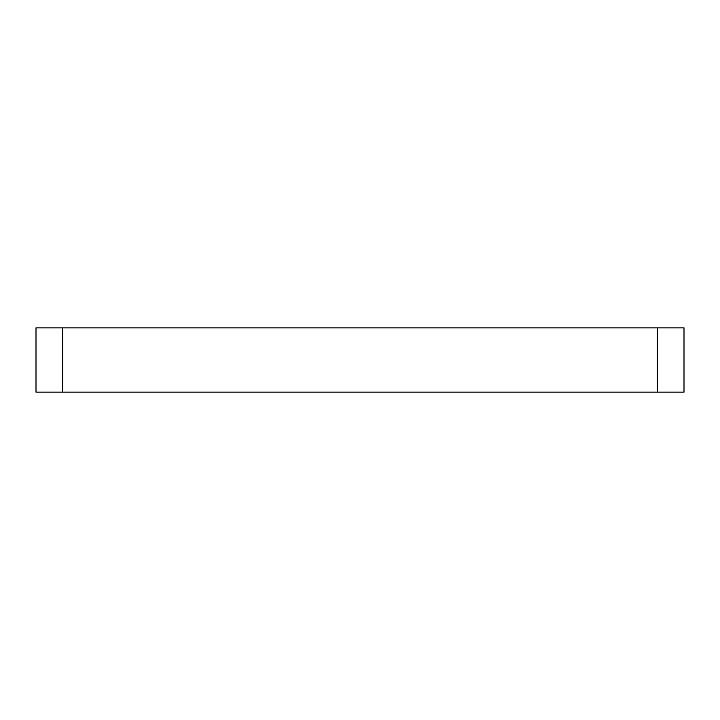 <?xml version="1.0" encoding="UTF-8"?>
<svg xmlns="http://www.w3.org/2000/svg" width="720" height="720" viewBox="0 0 720 720"><rect width="100%" height="100%" fill="white"/><g stroke="black" fill="none" stroke-linecap="round" stroke-linejoin="round"><path stroke-width="1.08" d="M684 392.148L36 392.148L36 327.852L684 327.852L684 392.148M657.252 392.148L657.252 327.852M62.748 392.148L62.748 327.852"/></g></svg>
